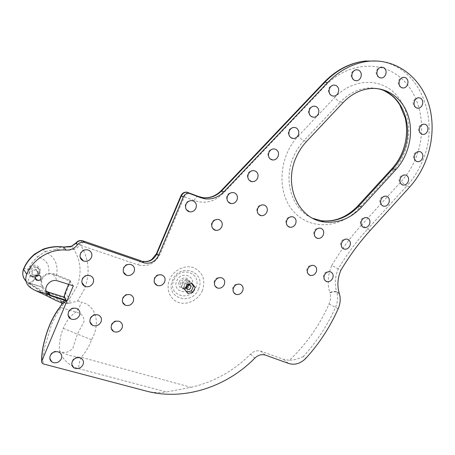 <?xml version="1.0" encoding="UTF-8"?>
<svg xmlns="http://www.w3.org/2000/svg" width="455" height="455" viewBox="0 0 455 455"><rect width="100%" height="100%" fill="white"/><g stroke="black" fill="none" stroke-linecap="round" stroke-linejoin="round"><path stroke-width="0.34" stroke-dasharray="2.27 1.71" d="M63.268 328.345L77.401 334.055L72.891 348.143C69.132 352.449 64.673 353.524 59.503 351.368C59.025 343.292 60.282 335.619 63.268 328.345C66.345 321.145 70.588 315.713 75.991 312.062C77.987 309.645 79.875 306.346 81.65 302.16C98.331 306.545 99.605 326.298 91.495 339.748C89.345 346.175 85.904 352.011 81.189 357.249L191.049 387.33L166.399 391.988L78.63 368.59C69.575 365.985 63.2 360.246 59.503 351.368C66.328 354.911 73.556 356.874 81.189 357.249C79.551 361.27 78.698 365.046 78.63 368.59M146.317 391.09C153.585 392.801 160.279 393.103 166.399 391.988M53.445 273.671L53.201 274.354L48.856 273.984C45.716 274.701 43.487 276.492 42.173 279.347L41.695 280.917L41.001 280.684L41.507 279C42.912 275.94 45.301 274.024 48.668 273.256L53.445 273.671L70.792 280.695L65.588 293.526L69.558 298.719L67.42 299.657L64.081 296.825M83.47 241.372L80.814 245.376L79.716 244.847C78.3 247.093 76.332 248.584 73.818 249.312C72.874 247.355 72.038 246.348 71.304 246.286M31.241 275.611L32.669 276.185L32.095 276.958L30.292 276.316L31.241 275.611C29.228 274.2 28.625 272.306 29.433 269.917L30.383 268.422L29.268 267.375C33.915 263.945 37.549 264.526 40.165 269.127C40.444 274.462 37.754 277.072 32.095 276.958L35.348 278.921C33.135 281.201 31.429 282.669 30.235 283.317L28.767 283.073L30.53 284.153L46.99 293.316M30.036 270.924C29.194 273.489 29.911 275.457 32.191 276.822C35.439 277.948 37.924 276.993 39.648 273.955C40.506 271.328 39.739 269.337 37.355 267.989C34.153 266.966 31.713 267.944 30.036 270.924M64.064 297.081L64.24 297.957L48.207 293.048C44.823 291.331 42.781 289.369 42.076 287.15L42.008 287.037C41.104 285.746 40.768 283.624 41.001 280.684L35.348 278.921L29.717 282.731L30.286 283.419L29.717 282.731M186.988 288.982L189.871 286.149C190.742 283.425 189.991 281.52 187.608 280.428C185.043 279.876 183.081 280.866 181.727 283.397C180.862 286.081 181.59 287.981 183.911 289.09L186.823 289.044M73.3 285.825L69.905 281.116L53.201 274.354L57.654 280.9M68.574 284.341L69.916 281.167M54.367 299.703L30.098 284.176L30.53 284.153L30.348 283.533L42.076 287.15L42.867 286.371C43.219 287.412 44.26 288.914 45.989 290.864M35.012 290.409C39.426 292.201 46.029 295.392 54.828 299.976M370.262 230.412L367.486 229.195C356.532 241.258 346.79 254.464 338.247 268.808C334.925 276.794 334.408 284.466 336.683 291.814L339.282 293.378M339.436 293.873L336.837 292.309L336.683 291.814C334.869 291.012 332.594 291.257 329.858 292.559C327.151 283.886 327.799 274.854 331.792 265.458L340.869 270.253M191.049 387.33C213.804 382.086 233.62 371.035 250.483 354.172C253.697 351.163 257.115 350.151 260.743 351.135L283.801 359.45L289.414 360.309C306.414 344.082 319.632 325.308 329.073 303.991L329.107 303.912C330.683 300.152 330.973 296.495 329.977 292.946C332.73 291.712 335.016 291.496 336.837 292.309C338.156 297.058 337.758 301.944 335.642 306.971L335.597 307.079C327.572 325.223 316.828 341.699 303.36 356.498L305.771 358.426M303.36 356.498C298.98 358.722 294.334 359.996 289.414 360.309M41.695 280.917C41.621 283.425 41.991 285.205 42.798 286.258L42.867 286.371M184.849 289.573L183.337 288.22L185.464 283.22L190.582 282.106L191.674 283.522M187.869 293.441L183.337 288.22M186.738 291.991L186.34 292.076M192.129 283.425L190.582 282.106M186.988 284.551L185.464 283.22M55.891 300.465L61.334 302.558L61.891 303.94M49.146 296.643L58.53 300.181L64.075 303.303L61.971 303.946M141.437 260.971C140.339 261.204 139.253 262.518 138.184 264.918L80.814 245.376C89.208 259.248 90.329 273.995 84.169 289.613L77.697 300.943L69.052 303.394C70.064 301.955 70.235 300.397 69.558 298.719L76.758 286.929C81.991 273.62 81.013 261.085 73.818 249.312L68.773 250.261L63.501 250L63.763 247.014M63.501 250L55.419 249.533L62.005 246.803M82.679 240.775C81.775 241.082 80.785 242.435 79.716 244.847L75.991 242.896M83.908 241.195L83.544 241.332M64.24 297.957L65.588 293.526L64.991 293.367M70.792 280.695L69.905 281.116L68.546 284.329M31.014 288.032L27.954 282.623C27.607 281.332 28.386 279.228 30.292 276.316C27.772 274.553 27.021 272.187 28.028 269.206L29.268 267.375C31.304 263.365 34.108 259.896 37.68 256.973L34.796 253.964M30.098 284.176L28.568 282.993L28.927 282.794L42.008 287.037L42.793 286.667L42.798 286.258M28.927 282.794L29.49 282.771M25.986 281.139L28.767 283.073M25.958 281.008L33.909 286.877L49.225 296.683M48.873 294.305L66.22 303.189L66.271 303.519L58.53 300.181M55.419 249.533L45.005 251.501L42.844 249.346M56.215 275.531L56.556 274.865C58.428 264.327 54.577 256.535 45.005 251.501L37.68 256.973C46.177 259.344 49.84 264.77 48.668 273.256L48.856 273.984M66.22 303.189C68.716 302.785 69.114 301.608 67.42 299.657M69.052 303.394L66.271 303.519M91.495 339.748L77.401 334.055L84.027 321.639C84.226 316.504 81.547 313.313 75.991 312.062L61.197 307.625C57.768 311.908 54.52 317.681 51.461 324.95L44.601 347.29C43.339 353.7 42.844 359.228 43.123 363.863M188.546 284.671L187.153 282.805C185.788 282.504 184.747 283.027 184.025 284.375C183.564 285.803 183.951 286.809 185.191 287.395L186.078 287.503M32.669 276.185C35.558 276.6 37.674 275.52 39.011 272.949C39.864 270.327 39.102 268.342 36.73 267C34.37 266.107 32.254 266.579 30.383 268.422M31.736 271.459C33.209 267.523 39.727 269.605 37.958 273.427C36.502 277.345 29.979 275.303 31.736 271.459M37.503 273.415C37.953 272.027 37.555 270.981 36.303 270.264C34.603 269.707 33.3 270.224 32.407 271.806C31.958 273.176 32.345 274.223 33.568 274.939C35.285 275.525 36.593 275.013 37.503 273.415M48.577 292.332L48.207 293.048M173.827 280.212C179.788 264.946 202.668 273.006 195.741 287.628C190.036 302.655 166.979 295.153 173.827 280.212M198.488 288.97C206.701 271.698 179.651 262.108 172.564 280.2C164.465 297.923 191.771 306.727 198.488 288.97M191.845 286.019C196.617 275.889 180.8 270.384 176.711 280.894C171.973 291.177 187.881 296.421 191.845 286.019M202.384 290.586C198.522 299.805 187.557 305.419 178.787 302.507C169.96 299.731 165.575 288.931 169.641 279.512C173.577 270.048 184.906 264.514 193.597 267.665C202.896 272.221 205.825 279.859 202.384 290.586M180.618 282.418C179.753 285.097 180.481 286.986 182.796 288.089C185.384 288.692 187.363 287.719 188.734 285.166C189.604 282.453 188.853 280.553 186.482 279.467C183.917 278.909 181.966 279.893 180.618 282.418M182.688 283.721C184.36 279.404 190.878 281.634 188.916 285.825C187.267 290.125 180.732 287.935 182.688 283.721M179.287 281.764C181.977 274.82 192.465 278.437 189.308 285.16C186.669 292.059 176.148 288.561 179.287 281.764M377.093 88.594L368.01 88.065C357.749 88.947 348.57 93.571 340.465 101.948C338.617 101.397 336.677 99.929 334.652 97.546C351.442 79.676 377.121 77.555 392.995 91.614C408.988 105.549 413.259 132.695 403.687 154.558C400.957 160.814 397.369 166.382 392.921 171.262L358.989 208.327L357.84 205.922M391.954 168.691L392.921 171.262M377.997 61.061C419.999 65.173 441.532 120.751 421.734 162.731C417.917 171.433 412.93 179.19 406.764 186.01L401.122 181.636C406.838 175.334 411.462 168.151 414.994 160.092C427.33 131.939 422.086 96.875 401.486 78.516C381.04 60.009 347.427 62.363 325.336 85.75L223.183 193.409C214.589 201.764 204.949 204.158 194.262 200.598L180.982 195.616M329.073 303.991L338.179 308.723M343.235 102.472L340.465 101.948L303.997 140.663C299.617 145.338 296.12 150.702 293.515 156.748C282.612 181.016 292.451 210.517 312.903 218.366M409.733 186.971L406.764 186.01L367.486 229.195L361.907 224.656L401.122 181.636M288.436 363.374L283.801 359.45M250.483 354.172L254.834 358.119M358.989 208.327C340.914 228.382 310.64 230.645 293.737 211.677C276.555 193.034 278.341 156.85 298.252 136.102C300.34 138.457 302.257 139.975 303.997 140.663L306.573 141.42M265.191 355.031L260.743 351.135M329.977 292.946L329.858 292.559M331.792 265.458C340.573 250.665 350.612 237.066 361.907 224.656M324.062 82.355C323.63 82.947 324.057 84.078 325.336 85.75M221.221 190.617C221.079 190.912 221.733 191.839 223.183 193.409M198.243 196.401C196.907 196.344 195.582 197.743 194.262 200.598M187.761 192.476C186.556 192.926 185.424 194.336 184.372 196.696L159.967 254.408C155.07 263.599 147.812 267.102 138.184 264.918M156.412 253.742L159.967 254.408M298.252 136.102L334.652 97.546M23.58 268.905L23.643 268.757C24.143 268.353 25.605 268.501 28.028 269.206L29.433 269.917M59.161 308.08L61.197 307.625L64.075 303.303M77.697 300.943L81.65 302.16M186.078 287.452L185.191 287.395L186.3 288.373M32.191 276.822L31.583 275.798M35.444 278.05L33.568 274.939C35.177 275.531 36.491 275.008 37.498 273.37C37.907 271.897 37.515 270.856 36.303 270.264L39.619 275.559M183.911 289.09L182.796 288.089C184.4 288.555 185.941 288.14 187.426 286.849M188.489 284.676L187.153 282.805L189.434 284.779M188.074 286.098L188.671 285.052C189.53 282.305 188.802 280.445 186.482 279.467L187.608 280.428M119.807 321.588C116.207 320.024 113.414 320.946 111.441 324.358L111.282 328.504M98.775 315.241C95.095 313.632 92.24 314.564 90.221 318.051L89.976 321.952M77.202 308.735C73.431 307.068 70.514 308.012 68.438 311.578L68.114 315.201M81.348 358.438C77.555 356.328 74.501 357.158 72.191 360.929L71.85 364.563M59.645 352.545C55.755 350.333 52.615 351.163 50.226 355.036L49.828 358.403M192.112 200.661C189.143 200.24 186.994 201.349 185.651 203.999C184.906 205.978 185.139 207.85 186.345 209.613M88.23 250.017C84.693 248.987 82.065 250.068 80.336 253.259L80.12 257.177M90.369 275.758C86.746 274.484 84.01 275.508 82.156 278.835L81.917 282.709M131.091 264.56C127.679 263.542 125.131 264.577 123.441 267.682L123.441 272.164M161.821 274.991C158.488 273.967 155.991 274.979 154.33 278.022L154.495 282.822M233.239 192.567C230.384 192.22 228.325 193.324 227.045 195.866C226.237 198.073 226.601 200.081 228.143 201.889M263.434 204.904C260.59 204.505 258.525 205.569 257.234 208.106C256.41 210.381 256.825 212.411 258.486 214.203M292.434 216.762C289.607 216.313 287.543 217.348 286.252 219.867C285.416 222.188 285.871 224.235 287.628 226.004M320.32 228.165C317.505 227.676 315.451 228.683 314.155 231.185C313.307 233.534 313.808 235.582 315.639 237.328M347.154 239.142C344.355 238.613 342.308 239.592 341.005 242.071C340.164 244.443 340.687 246.491 342.587 248.208M253.702 170.625C250.972 170.409 249.004 171.524 247.799 173.964C246.946 176.364 247.423 178.474 249.232 180.299M274.001 148.91C271.373 148.808 269.491 149.928 268.348 152.283C267.455 154.876 268.052 157.083 270.139 158.892M294.123 127.411C291.592 127.406 289.784 128.537 288.697 130.812C287.77 133.605 288.487 135.891 290.847 137.66M314.075 106.129C311.635 106.203 309.889 107.346 308.843 109.553C307.893 112.544 308.729 114.893 311.357 116.594M366.628 217.536C363.903 217.126 361.918 218.121 360.673 220.527C359.808 223.018 360.417 225.111 362.504 226.8M385.931 196.145C383.275 195.832 381.347 196.844 380.152 199.188C379.265 201.804 379.959 203.937 382.228 205.58M405.069 174.959C402.47 174.737 400.599 175.767 399.445 178.053C398.54 180.789 399.314 182.956 401.771 184.548M419.209 151.526C416.672 151.396 414.846 152.448 413.732 154.683C412.81 157.549 413.669 159.75 416.297 161.28M424.088 124.141C421.62 124.113 419.846 125.193 418.771 127.383C417.826 130.397 418.765 132.644 421.58 134.117M418.657 97.728C416.251 97.797 414.528 98.906 413.493 101.055C412.531 104.229 413.538 106.527 416.524 107.954M403.591 77.293C401.242 77.441 399.564 78.573 398.557 80.694C397.579 83.987 398.643 86.342 401.742 87.758M381.444 67.112C379.129 67.3 377.479 68.443 376.484 70.553C375.494 73.915 376.575 76.315 379.72 77.754M356.453 69.723C354.138 69.911 352.483 71.065 351.499 73.181C350.504 76.503 351.55 78.925 354.621 80.438M333.862 85.051C331.496 85.199 329.807 86.353 328.8 88.503C327.822 91.682 328.772 94.083 331.655 95.698M130.631 294.868C127.121 293.583 124.46 294.561 122.64 297.809L122.577 302.16M218.355 219.458C215.369 218.935 213.196 220.01 211.825 222.677C211.057 224.713 211.325 226.613 212.627 228.376M330.176 271.772C327.281 271.072 325.143 272.01 323.761 274.587C322.942 276.811 323.374 278.784 325.052 280.513M313.586 265.441C310.674 264.753 308.524 265.714 307.136 268.313C306.323 270.515 306.733 272.482 308.359 274.223M240.064 284.278C236.947 283.368 234.615 284.329 233.079 287.162C232.334 289.084 232.556 290.899 233.733 292.611M221.568 277.789C218.417 276.89 216.062 277.868 214.515 280.735C213.787 282.601 213.975 284.386 215.067 286.081M384.663 91.006C379.424 88.571 373.873 87.593 368.01 88.065L370.91 88.503M54.441 299.743L49.203 296.671M41.741 362.55L41.678 361.554M31.588 275.804L32.652 276.162C37.27 277.431 42.776 270.628 36.73 267L37.355 267.989"/><path stroke-width="0.68" d="M186.288 286.36C185.822 287.799 186.214 288.811 187.46 289.397C188.842 289.71 189.894 289.187 190.628 287.822C191.094 286.377 190.696 285.359 189.434 284.779C188.063 284.477 187.016 285.006 186.288 286.36M327.594 82.594L223.923 191.828C218.525 197.265 212.24 199.597 205.074 198.841L200.496 197.635L198.477 196.492L203.027 197.692C210.159 198.454 216.409 196.133 221.778 190.736L324.876 82.184L327.594 82.594C339.544 70.309 353.023 63.222 368.032 61.323C395.549 58.172 420.352 76.753 428.758 104.275C437.204 131.831 429.264 165.438 409.733 186.971L370.262 230.412C359.257 242.543 349.457 255.824 340.869 270.253C337.53 278.284 337.001 285.99 339.282 293.378L339.436 293.873C340.767 298.685 340.346 303.633 338.179 308.723C330.108 326.969 319.308 343.536 305.771 358.426C300.328 363.721 294.55 365.371 288.436 363.374L265.191 355.031C261.528 354.047 258.082 355.076 254.834 358.119C226.607 387.023 183.74 401.122 146.317 391.09L43.123 363.863L41.741 362.55L41.854 360.951L73.3 285.825L57.654 280.9C50.329 278.17 42.429 287.879 47.257 293.702L46.996 294.089L50.295 295.71L50.454 295.255L47.257 293.702M361.6 207.082C350.64 218.571 338.088 223.519 323.954 221.926C298.725 219.247 283.238 185.691 296.029 157.606C298.656 151.521 302.171 146.129 306.573 141.42L343.235 102.472C351.385 94.043 360.61 89.385 370.91 88.503C388.03 87.269 403.358 99.207 408.516 116.781C413.692 134.367 408.516 155.803 395.992 169.505L361.6 207.082L358.841 205.99L393.057 168.634C397.09 164.204 400.349 159.153 402.834 153.477C415.131 127.076 402.391 92.786 377.093 88.594M35.644 277.14C36.559 275.525 37.884 274.996 39.619 275.559C40.887 276.282 41.297 277.351 40.836 278.767C39.909 280.399 38.573 280.923 36.821 280.331C35.581 279.603 35.189 278.54 35.644 277.14M122.014 328.146C120.353 331.257 117.873 332.503 114.58 331.894L113.676 331.53C111.31 330.046 110.616 327.879 111.583 325.035C113.267 321.907 115.758 320.656 119.056 321.293L119.807 321.588C122.264 323.056 122.998 325.24 122.014 328.146M101.021 321.878C99.338 325.029 96.807 326.286 93.434 325.661L92.445 325.251C90.062 323.727 89.351 321.543 90.323 318.688C92.029 315.52 94.572 314.263 97.95 314.917L98.775 315.241C101.26 316.754 102.011 318.966 101.021 321.878M79.488 315.451C77.782 318.642 75.194 319.911 71.731 319.262L70.65 318.807C68.25 317.243 67.533 315.031 68.506 312.175C70.235 308.962 72.828 307.699 76.298 308.376L77.202 308.735C79.716 310.287 80.478 312.528 79.488 315.451M83.037 364.591C81.354 367.737 78.817 369.033 75.411 368.487L73.818 367.759C71.873 366.224 71.35 364.199 72.248 361.685C73.949 358.523 76.503 357.226 79.909 357.801L81.348 358.438C83.39 359.968 83.953 362.021 83.037 364.591M61.323 358.739C59.616 361.918 57.023 363.226 53.531 362.663L51.796 361.85C49.868 360.28 49.356 358.25 50.249 355.753C51.972 352.545 54.577 351.243 58.075 351.834L59.645 352.545C61.675 354.109 62.233 356.174 61.323 358.739M195.906 208.185C194.558 210.875 192.476 212.087 189.678 211.831L188.723 211.569C185.85 210.091 184.946 207.673 186.004 204.329C187.329 201.684 189.365 200.462 192.112 200.661L193.221 200.951C196.077 202.452 196.975 204.864 195.906 208.185M91.461 257.394C89.737 260.613 87.138 261.835 83.669 261.062L83.515 261.011C80.416 259.526 79.397 257.086 80.45 253.697C82.173 250.477 84.766 249.249 88.23 250.017L88.281 250.034C91.472 251.496 92.53 253.953 91.461 257.394M93.173 282.845C91.466 286.041 88.89 287.281 85.443 286.565L84.909 286.366C82.122 284.841 81.24 282.504 82.264 279.347C83.987 276.128 86.581 274.894 90.027 275.639L90.369 275.758C93.281 277.254 94.213 279.615 93.173 282.845M134.083 271.698C132.405 274.831 129.914 276.037 126.615 275.315L126.49 275.269C123.538 273.853 122.588 271.493 123.635 268.188C125.313 265.049 127.804 263.843 131.091 264.56L131.137 264.577C134.162 265.976 135.141 268.348 134.083 271.698M164.642 281.952C162.998 285.029 160.587 286.223 157.402 285.53L157.293 285.49C154.45 284.125 153.545 281.821 154.586 278.574C156.236 275.497 158.647 274.297 161.821 274.991L161.861 275.002C164.767 276.356 165.694 278.67 164.642 281.952M236.958 200.001C235.684 202.56 233.739 203.755 231.123 203.584L230.031 203.294C227.29 201.827 226.448 199.455 227.506 196.168C228.757 193.648 230.668 192.448 233.239 192.567L234.467 192.88C237.186 194.37 238.016 196.742 236.958 200.001M266.863 212.132C265.583 214.675 263.667 215.852 261.119 215.659L260.152 215.391C257.524 213.975 256.734 211.66 257.78 208.447C259.031 205.933 260.92 204.756 263.434 204.904L264.514 205.194C267.13 206.627 267.91 208.936 266.863 212.132M295.608 223.792C294.328 226.317 292.451 227.472 289.966 227.261L289.107 227.022C286.582 225.652 285.837 223.394 286.872 220.248C288.129 217.752 289.983 216.591 292.434 216.762L293.401 217.024C295.909 218.406 296.643 220.664 295.608 223.792M323.26 235.007C321.992 237.51 320.144 238.653 317.726 238.426L316.959 238.204C314.53 236.884 313.831 234.683 314.854 231.601C316.111 229.121 317.931 227.978 320.32 228.165L321.185 228.404C323.596 229.747 324.29 231.942 323.26 235.007M349.884 245.808C348.621 248.288 346.818 249.408 344.463 249.175L343.77 248.976C341.432 247.696 340.778 245.546 341.79 242.526C343.042 240.069 344.827 238.943 347.154 239.142L347.933 239.364C350.253 240.655 350.907 242.805 349.884 245.808M257.604 178.144C256.41 180.572 254.578 181.761 252.121 181.699L250.768 181.363C248.077 179.862 247.264 177.473 248.322 174.191C249.494 171.797 251.291 170.608 253.702 170.625L255.192 170.983C257.86 172.508 258.662 174.891 257.604 178.144M278.045 156.497C276.924 158.812 275.201 159.984 272.886 160.012L271.299 159.642C268.66 158.107 267.876 155.701 268.939 152.431C270.037 150.156 271.726 148.978 274.001 148.91L275.713 149.303C278.329 150.855 279.108 153.255 278.045 156.497M298.287 135.061C297.229 137.268 295.608 138.422 293.429 138.53L291.632 138.127C289.044 136.563 288.288 134.145 289.352 130.886C290.387 128.708 291.979 127.554 294.123 127.411L296.034 127.827C298.605 129.413 299.356 131.825 298.287 135.061M318.341 113.83C317.334 115.94 315.804 117.077 313.745 117.248L311.766 116.827C309.235 115.223 308.501 112.794 309.565 109.547C310.549 107.465 312.056 106.328 314.075 106.129L316.162 106.561C318.682 108.176 319.404 110.599 318.341 113.83M369.471 224.281C368.277 226.658 366.559 227.773 364.313 227.625L363.437 227.375C361.145 226.067 360.514 223.905 361.532 220.891C362.709 218.536 364.409 217.416 366.628 217.536L367.595 217.797C369.864 219.122 370.495 221.284 369.471 224.281M388.877 202.958C387.74 205.239 386.102 206.343 383.963 206.269L382.917 205.984C380.67 204.642 380.061 202.469 381.08 199.461C382.2 197.203 383.821 196.094 385.931 196.145L387.063 196.441C389.292 197.8 389.895 199.967 388.877 202.958M408.095 181.835C407.015 184.03 405.456 185.122 403.414 185.111L402.209 184.793C400.013 183.422 399.422 181.238 400.445 178.235C401.515 176.062 403.056 174.97 405.069 174.959L406.349 175.283C408.539 176.671 409.119 178.855 408.095 181.835M422.348 158.499C421.319 160.609 419.828 161.69 417.883 161.741L416.513 161.394C414.34 159.984 413.766 157.777 414.789 154.768C415.807 152.675 417.28 151.595 419.209 151.526L420.653 151.879C422.814 153.307 423.377 155.513 422.348 158.499M427.427 131.268C426.443 133.304 425.015 134.379 423.144 134.487L421.569 134.111C419.391 132.644 418.822 130.397 419.857 127.36C420.824 125.347 422.234 124.272 424.088 124.141L425.738 124.528C427.899 126.012 428.462 128.259 427.427 131.268M422.251 105.042C421.313 107.022 419.931 108.091 418.105 108.256L416.314 107.852C414.107 106.322 413.521 104.019 414.568 100.942C415.495 98.991 416.86 97.916 418.657 97.728L420.528 98.144C422.723 99.691 423.298 101.988 422.251 105.042M407.475 84.801C406.56 86.734 405.2 87.809 403.403 88.025L401.407 87.593C399.137 86.006 398.529 83.646 399.581 80.518C400.485 78.601 401.822 77.532 403.591 77.293L405.672 77.731C407.93 79.335 408.527 81.69 407.475 84.801M385.584 74.768C384.68 76.696 383.32 77.782 381.517 78.027L379.362 77.583C377.019 75.951 376.376 73.545 377.44 70.36C378.333 68.455 379.669 67.374 381.444 67.112L383.684 67.556C386.016 69.206 386.648 71.611 385.584 74.768M360.769 77.469C359.848 79.426 358.46 80.529 356.606 80.774L354.394 80.33C351.971 78.681 351.294 76.247 352.363 73.022C353.268 71.088 354.627 69.99 356.453 69.723L358.762 70.172C361.168 71.839 361.839 74.267 360.769 77.469M338.196 92.803C337.246 94.828 335.796 95.942 333.845 96.164L331.712 95.726C329.227 94.094 328.521 91.654 329.585 88.406C330.523 86.416 331.945 85.295 333.862 85.051L336.097 85.494C338.565 87.15 339.265 89.584 338.196 92.803M133.19 301.693C131.523 304.804 129.055 306.033 125.773 305.368L125.256 305.174C122.622 303.724 121.809 301.466 122.816 298.406C124.499 295.272 126.985 294.049 130.266 294.738L130.631 294.868C133.361 296.296 134.214 298.571 133.19 301.693M221.784 226.738C220.408 229.445 218.332 230.639 215.562 230.327L214.811 230.111C212.041 228.694 211.183 226.345 212.235 223.069C213.588 220.402 215.624 219.196 218.355 219.458L219.242 219.708C221.994 221.141 222.842 223.485 221.784 226.738M332.668 278.261C331.314 280.877 329.392 282.003 326.912 281.639L326.508 281.514C324.142 280.291 323.465 278.176 324.478 275.167C325.82 272.579 327.719 271.447 330.176 271.772L330.666 271.919C333.014 273.159 333.68 275.269 332.668 278.261M316.191 272.033C314.826 274.672 312.875 275.81 310.344 275.44L309.912 275.309C307.495 274.064 306.789 271.914 307.808 268.865C309.155 266.26 311.084 265.117 313.586 265.441L314.109 265.601C316.515 266.863 317.209 269.007 316.191 272.033M242.663 290.95C241.122 293.85 238.915 295.011 236.043 294.425L235.957 294.396C233.307 293.139 232.499 290.933 233.523 287.782C235.047 284.91 237.226 283.744 240.064 284.278L240.263 284.341C242.896 285.615 243.692 287.816 242.663 290.95M224.275 284.568C222.717 287.509 220.465 288.675 217.53 288.072L217.433 288.038C214.72 286.758 213.878 284.517 214.914 281.321C216.449 278.42 218.667 277.243 221.568 277.789L221.784 277.857C224.48 279.16 225.31 281.395 224.275 284.568M187.869 293.441L184.849 289.573L186.988 284.551L192.129 283.425L195.115 287.304L192.988 292.298L187.869 293.441M54.367 299.703L54.924 299.993C46.171 295.449 39.585 292.275 35.166 290.478L31.014 288.032C26.145 284.665 24.684 280.098 26.635 274.32C32.692 259.168 49.987 248.68 66.038 250.074L63.649 247.105L70.73 246.803L76.116 243.26L75.991 242.896L70.73 246.803M35.166 290.478L46.996 294.089M200.496 197.635L189.308 193.358L187.341 192.232C184.628 192.073 182.626 193.29 181.335 195.883L183.268 197.032C184.571 194.421 186.584 193.193 189.308 193.358M158.482 255.653C155.246 261.767 150.423 264.167 144.019 262.842L142.33 261.278C148.7 262.598 153.494 260.22 156.708 254.14L158.482 255.653L183.268 197.032M66.038 250.074C70.707 250.239 74.512 248.47 77.441 244.779C79.324 242.515 81.644 241.719 84.397 242.39L143.763 262.757M64.081 296.825L64.974 293.407L68.574 284.341M45.989 290.864L48.651 292.355L64.064 297.081M64.144 297.104L66.214 300.22L50.454 295.255L48.577 292.332M50.295 295.71L66.43 300.903L66.214 300.22M41.854 360.951C41.672 356.726 42.15 351.755 43.288 346.033C46.706 330.54 51.881 318.164 58.826 308.894L62.028 304.076L61.397 302.791L54.924 299.993M25.986 281.139C22.761 277.743 21.988 273.756 23.666 269.184L23.643 268.757C26.083 262.979 29.797 258.048 34.796 253.964L34.933 254.231L42.366 249.852C49.197 247.133 56.289 246.218 63.649 247.105L63.313 246.957L63.649 247.105M192.988 292.298L191.441 290.938L186.738 291.991M195.115 287.304L193.563 285.967L191.441 290.938M191.674 283.522L193.563 285.967M61.761 303.701L66.43 300.903M61.306 302.757L65.531 299.862M54.828 299.976L55.891 300.465M63.763 247.014L71.304 246.286M62.005 246.803L63.313 246.957C56.141 246.075 49.242 246.9 42.616 249.431L42.366 249.852M83.908 241.195L82.679 240.775M46.99 293.316L48.873 294.305M42.844 249.346L34.796 253.964M186.078 287.503L188.342 285.831L188.546 284.671M395.992 169.505L391.954 168.691C396.004 164.244 399.297 159.148 401.822 153.386M312.903 218.366L321.366 220.726C335.437 222.319 347.933 217.41 358.841 205.99L357.84 205.922C346.977 217.211 334.817 222.142 321.366 220.726L323.954 221.926M64.036 297.064L64.109 296.643M62.028 304.076L61.772 303.678M34.933 254.231C29.882 258.372 26.123 263.354 23.666 269.184L26.635 274.32M84.448 241.383L141.437 260.971M84.397 242.39L83.032 240.894L84.562 242.447M180.982 195.616L156.446 253.668L156.708 254.14L181.335 195.883L180.993 195.587C182.301 192.977 184.417 191.862 187.341 192.232L190.514 193.671M187.761 192.476L198.243 196.401M205.074 198.841L203.027 197.692C209.795 198.317 215.858 195.957 221.221 190.617L223.923 191.828M221.221 190.617L324.062 82.355L324.876 82.184C336.763 69.973 350.174 62.932 365.115 61.044L377.997 61.061M77.441 244.779L76.116 243.26C77.993 241.013 80.296 240.229 83.032 240.894C80.222 240.024 77.873 240.695 75.991 242.896M58.826 308.894L61.886 304.025M186.3 288.373L187.46 289.397M188.273 285.717L188.489 284.676M111.282 328.504L113.676 331.53M89.976 321.952L92.445 325.251M68.114 315.201L70.65 318.807M71.85 364.563L73.818 367.759M49.828 358.403L51.796 361.85M186.345 209.613L189.678 211.831M80.12 257.177L83.515 261.011M81.917 282.709L84.909 286.366M123.441 272.164L126.49 275.269M154.495 282.822L157.293 285.49M228.143 201.889L231.123 203.584M258.486 214.203L261.119 215.659M287.628 226.004L289.966 227.261M315.639 237.328L317.726 238.426M342.587 248.208L344.463 249.175M249.232 180.299L252.121 181.699M270.139 158.892L272.886 160.012M290.847 137.66L293.429 138.53M311.357 116.594L313.745 117.248M362.504 226.8L364.313 227.625M382.228 205.58L383.963 206.269M401.771 184.548L403.414 185.111M416.297 161.28L417.883 161.741M421.58 134.117L423.144 134.487M416.524 107.954L418.105 108.256M401.742 87.758L403.403 88.025M379.72 77.754L381.517 78.027M354.621 80.438L356.606 80.774M331.655 95.698L333.845 96.164M122.577 302.16L125.256 305.174M212.627 228.376L215.562 230.327M325.052 280.513L326.912 281.639M308.359 274.223L310.344 275.44M233.733 292.611L236.043 294.425M215.067 286.081L217.53 288.072M324.062 82.355C336.023 70.03 349.707 62.926 365.115 61.044L368.032 61.323M35.444 278.05L36.821 280.331M47.314 293.839L49.174 294.806L47.326 291.797L64.132 297.092M144.019 262.842L142.33 261.278C148.114 262.103 150.355 260.294 151.947 259.265L156.412 253.742M61.362 302.802L61.749 303.61M54.884 300.004L61.323 302.791M54.879 299.999L54.441 299.743M401.833 153.352C406.707 141.681 407.839 129.925 405.229 118.072L399.74 104.735C395.924 99.281 393.484 95.868 384.663 91.006M357.84 205.922L391.954 168.691M188.074 286.098L187.426 286.849M188.268 285.729L186.078 287.452M64.058 296.762L64.007 297.058M64.957 293.384L64.07 296.7M68.546 284.329L64.957 293.373M41.678 361.554C41.502 357.09 41.985 352.022 43.117 346.346M25.958 281.008C22.761 277.459 21.971 273.427 23.58 268.905M43.151 346.187C46.626 330.364 51.961 317.664 59.161 308.08"/></g></svg>
